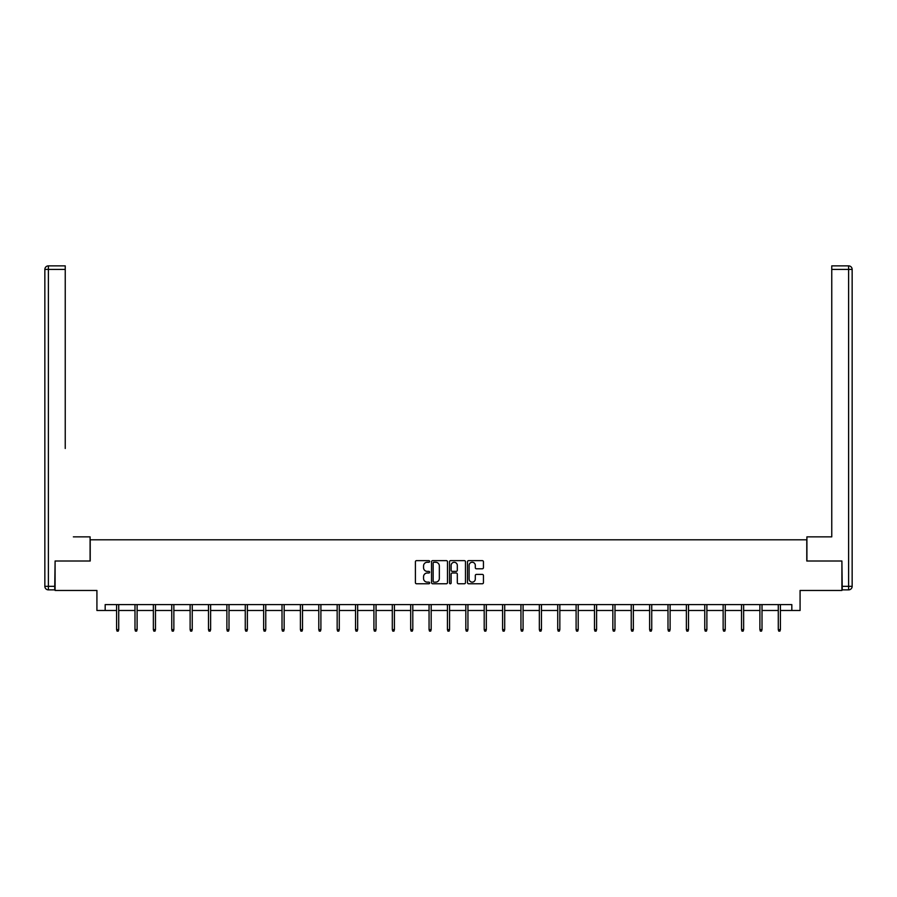 <?xml version="1.0" encoding="UTF-8"?>
<svg xmlns="http://www.w3.org/2000/svg" width="897" height="897" viewBox="0 0 897 897"><rect width="100%" height="100%" fill="white"/><g stroke="black" fill="none" stroke-linecap="round" stroke-linejoin="round"><path stroke-width="1.35" d="M429.652 561.444A0.807 0.807 0 0 0 428.844 560.636L416.556 560.636A1.155 1.155 0 0 0 415.401 561.791L415.401 582.613A1.155 1.155 0 0 0 416.556 583.768L428.844 583.768A0.807 0.807 0 0 0 429.652 582.949A0.807 0.807 0 0 0 428.844 582.142L427.252 582.142A3.7 3.7 0 0 1 423.552 578.442L423.552 576.704A3.7 3.7 0 0 1 427.252 573.004L428.844 573.004A0.807 0.807 0 0 0 429.652 572.196A0.807 0.807 0 0 0 428.844 571.389L427.252 571.389A3.7 3.7 0 0 1 423.552 567.689L423.552 565.951A3.7 3.7 0 0 1 427.252 562.251L428.844 562.251A0.807 0.807 0 0 0 429.652 561.444M482.294 568.788A1.155 1.155 0 0 0 483.449 567.633L483.449 561.791A1.155 1.155 0 0 0 482.294 560.636L468.649 560.636A1.155 1.155 0 0 0 467.494 561.791L467.494 582.613A1.155 1.155 0 0 0 468.649 583.768L482.294 583.768A1.155 1.155 0 0 0 483.449 582.613L483.449 575.549A1.155 1.155 0 0 0 482.294 574.394L476.453 574.394A1.155 1.155 0 0 0 475.298 575.549L475.298 579.047A3.095 3.095 0 0 1 472.203 582.142A3.095 3.095 0 0 1 469.12 579.047L469.12 565.345A3.095 3.095 0 0 1 472.203 562.251A3.095 3.095 0 0 1 475.298 565.345L475.298 567.633A1.155 1.155 0 0 0 476.453 568.788L482.294 568.788M105.173 610.487L105.173 604.6L791.827 604.6L791.827 610.487L800.079 610.487L800.079 590.461L841.902 590.461L841.902 561.006L806.784 561.006L806.784 539.803L90.216 539.803L90.216 561.006L55.098 561.006L55.098 590.461L96.921 590.461L96.921 610.487L116.599 610.487M447.491 561.791A1.155 1.155 0 0 0 446.336 560.636L432.69 560.636A1.155 1.155 0 0 0 431.524 561.791L431.524 582.613A1.155 1.155 0 0 0 432.69 583.768L446.336 583.768A1.155 1.155 0 0 0 447.491 582.613L447.491 561.791M450.664 560.636L464.31 560.636A1.155 1.155 0 0 1 465.476 561.791L465.476 582.613A1.155 1.155 0 0 1 464.31 583.768L458.479 583.768A1.155 1.155 0 0 1 457.313 582.613L457.313 574.17A1.155 1.155 0 0 0 456.158 573.004L452.29 573.004A1.155 1.155 0 0 0 451.135 574.17L451.135 582.949A0.807 0.807 0 0 1 450.316 583.768A0.807 0.807 0 0 1 449.509 582.949L449.509 561.791A1.155 1.155 0 0 1 450.664 560.636M118.718 610.487L134.987 610.487M137.106 610.487L153.365 610.487M155.484 610.487L171.742 610.487M173.861 610.487L190.119 610.487M192.238 610.487L208.496 610.487M210.627 610.487L226.885 610.487M229.004 610.487L245.262 610.487M247.381 610.487L263.64 610.487M265.759 610.487L282.017 610.487M284.147 610.487L300.405 610.487M302.524 610.487L318.783 610.487M320.902 610.487L337.16 610.487M339.279 610.487L355.537 610.487M357.656 610.487L373.926 610.487M376.045 610.487L392.303 610.487M394.422 610.487L410.68 610.487M412.799 610.487L429.058 610.487M431.177 610.487L447.435 610.487M449.565 610.487L465.823 610.487M467.942 610.487L484.201 610.487M486.32 610.487L502.578 610.487M504.697 610.487L520.955 610.487M523.074 610.487L539.344 610.487M541.463 610.487L557.721 610.487M559.84 610.487L576.098 610.487M578.217 610.487L594.476 610.487M596.595 610.487L612.853 610.487M614.983 610.487L631.241 610.487M633.36 610.487L649.619 610.487M651.738 610.487L667.996 610.487M670.115 610.487L686.373 610.487M688.504 610.487L704.762 610.487M706.881 610.487L723.139 610.487M725.258 610.487L741.516 610.487M743.635 610.487L759.894 610.487M762.013 610.487L778.282 610.487M780.401 610.487L791.827 610.487M433.957 562.251A0.807 0.807 0 0 0 433.15 563.058L433.15 581.334A0.807 0.807 0 0 0 433.957 582.142L435.639 582.142A3.7 3.7 0 0 0 439.339 578.442L439.339 565.951A3.7 3.7 0 0 0 435.639 562.251L433.957 562.251M457.313 565.402A3.095 3.095 0 0 0 454.23 562.307A3.095 3.095 0 0 0 451.135 565.402L451.135 570.234A1.155 1.155 0 0 0 452.29 571.389L456.158 571.389A1.155 1.155 0 0 0 457.313 570.234L457.313 565.402M116.599 629.604L117.07 631.129L118.247 631.129L118.718 629.604L116.599 629.604L116.599 604.6M118.718 629.604L118.718 604.6M90.092 561.006L90.092 536.855L73.363 536.855M65.234 269.403L48.382 269.403L48.382 265.871L65.234 265.871L65.234 448.489M48.382 589.867L48.382 586.335L44.85 586.335A3.532 3.532 0 0 0 48.382 589.867L54.751 589.867L48.382 589.867A3.532 3.532 0 0 1 44.85 586.335L44.85 269.403A3.532 3.532 0 0 1 48.382 265.871A3.532 3.532 0 0 0 44.85 269.403L48.382 269.403L48.382 586.335L54.751 586.335L55.098 561.006M54.751 586.335L54.751 589.867M823.637 536.855L831.766 536.855L831.766 265.871L848.618 265.871L831.766 265.871M806.908 561.006L806.908 536.855L831.766 536.855L831.766 448.489M848.618 589.867L842.249 589.867L848.618 589.867A3.532 3.532 0 0 0 852.15 586.335L852.15 269.403L852.15 586.335A3.532 3.532 0 0 1 848.618 589.867L848.618 269.403L831.766 269.403M842.249 589.867L841.902 561.006M852.15 269.403A3.532 3.532 0 0 0 848.618 265.871A3.532 3.532 0 0 1 852.15 269.403A3.532 3.532 0 0 0 848.618 265.871L848.618 269.403L852.15 269.403A3.532 3.532 0 0 0 848.618 265.871M134.987 629.604L135.458 631.129L136.636 631.129L137.106 629.604L134.987 629.604L134.987 604.6M137.106 629.604L137.106 604.6M153.365 629.604L153.835 631.129L155.013 631.129L155.484 629.604L153.365 629.604L153.365 604.6M155.484 629.604L155.484 604.6M171.742 629.604L172.213 631.129L173.39 631.129L173.861 629.604L171.742 629.604L171.742 604.6M173.861 629.604L173.861 604.6M190.119 629.604L190.59 631.129L191.767 631.129L192.238 629.604L190.119 629.604L190.119 604.6M192.238 629.604L192.238 604.6M208.496 629.604L208.967 631.129L210.156 631.129L210.627 629.604L208.496 629.604L208.496 604.6M210.627 629.604L210.627 604.6M226.885 629.604L227.356 631.129L228.533 631.129L229.004 629.604L226.885 629.604L226.885 604.6M229.004 629.604L229.004 604.6M245.262 629.604L245.733 631.129L246.91 631.129L247.381 629.604L245.262 629.604L245.262 604.6M247.381 629.604L247.381 604.6M263.64 629.604L264.11 631.129L265.288 631.129L265.759 629.604L263.64 629.604L263.64 604.6M265.759 629.604L265.759 604.6M282.017 629.604L282.488 631.129L283.665 631.129L284.147 629.604L282.017 629.604L282.017 604.6M284.147 629.604L284.147 604.6M300.405 629.604L300.876 631.129L302.054 631.129L302.524 629.604L300.405 629.604L300.405 604.6M302.524 629.604L302.524 604.6M318.783 629.604L319.254 631.129L320.431 631.129L320.902 629.604L318.783 629.604L318.783 604.6M320.902 629.604L320.902 604.6M337.16 629.604L337.631 631.129L338.808 631.129L339.279 629.604L337.16 629.604L337.16 604.6M339.279 629.604L339.279 604.6M355.537 629.604L356.008 631.129L357.185 631.129L357.656 629.604L355.537 629.604L355.537 604.6M357.656 629.604L357.656 604.6M373.926 629.604L374.397 631.129L375.574 631.129L376.045 629.604L373.926 629.604L373.926 604.6M376.045 629.604L376.045 604.6M392.303 629.604L392.774 631.129L393.951 631.129L394.422 629.604L392.303 629.604L392.303 604.6M394.422 629.604L394.422 604.6M410.68 629.604L411.151 631.129L412.328 631.129L412.799 629.604L410.68 629.604L410.68 604.6M412.799 629.604L412.799 604.6M429.058 629.604L429.528 631.129L430.706 631.129L431.177 629.604L429.058 629.604L429.058 604.6M431.177 629.604L431.177 604.6M447.435 629.604L447.906 631.129L449.094 631.129L449.565 629.604L447.435 629.604L447.435 604.6M449.565 629.604L449.565 604.6M465.823 629.604L466.294 631.129L467.472 631.129L467.942 629.604L465.823 629.604L465.823 604.6M467.942 629.604L467.942 604.6M484.201 629.604L484.672 631.129L485.849 631.129L486.32 629.604L484.201 629.604L484.201 604.6M486.32 629.604L486.32 604.6M502.578 629.604L503.049 631.129L504.226 631.129L504.697 629.604L502.578 629.604L502.578 604.6M504.697 629.604L504.697 604.6M520.955 629.604L521.426 631.129L522.603 631.129L523.074 629.604L520.955 629.604L520.955 604.6M523.074 629.604L523.074 604.6M539.344 629.604L539.815 631.129L540.992 631.129L541.463 629.604L539.344 629.604L539.344 604.6M541.463 629.604L541.463 604.6M557.721 629.604L558.192 631.129L559.369 631.129L559.84 629.604L557.721 629.604L557.721 604.6M559.84 629.604L559.84 604.6M576.098 629.604L576.569 631.129L577.746 631.129L578.217 629.604L576.098 629.604L576.098 604.6M578.217 629.604L578.217 604.6M594.476 629.604L594.946 631.129L596.124 631.129L596.595 629.604L594.476 629.604L594.476 604.6M596.595 629.604L596.595 604.6M612.853 629.604L613.335 631.129L614.512 631.129L614.983 629.604L612.853 629.604L612.853 604.6M614.983 629.604L614.983 604.6M631.241 629.604L631.712 631.129L632.89 631.129L633.36 629.604L631.241 629.604L631.241 604.6M633.36 629.604L633.36 604.6M649.619 629.604L650.09 631.129L651.267 631.129L651.738 629.604L649.619 629.604L649.619 604.6M651.738 629.604L651.738 604.6M667.996 629.604L668.467 631.129L669.644 631.129L670.115 629.604L667.996 629.604L667.996 604.6M670.115 629.604L670.115 604.6M686.373 629.604L686.844 631.129L688.033 631.129L688.504 629.604L686.373 629.604L686.373 604.6M688.504 629.604L688.504 604.6M704.762 629.604L705.233 631.129L706.41 631.129L706.881 629.604L704.762 629.604L704.762 604.6M706.881 629.604L706.881 604.6M723.139 629.604L723.61 631.129L724.787 631.129L725.258 629.604L723.139 629.604L723.139 604.6M725.258 629.604L725.258 604.6M741.516 629.604L741.987 631.129L743.164 631.129L743.635 629.604L741.516 629.604L741.516 604.6M743.635 629.604L743.635 604.6M759.894 629.604L760.364 631.129L761.542 631.129L762.013 629.604L759.894 629.604L759.894 604.6M762.013 629.604L762.013 604.6M778.282 629.604L778.753 631.129L779.93 631.129L780.401 629.604L778.282 629.604L778.282 604.6M780.401 629.604L780.401 604.6M842.249 586.335L852.15 586.335"/></g></svg>
